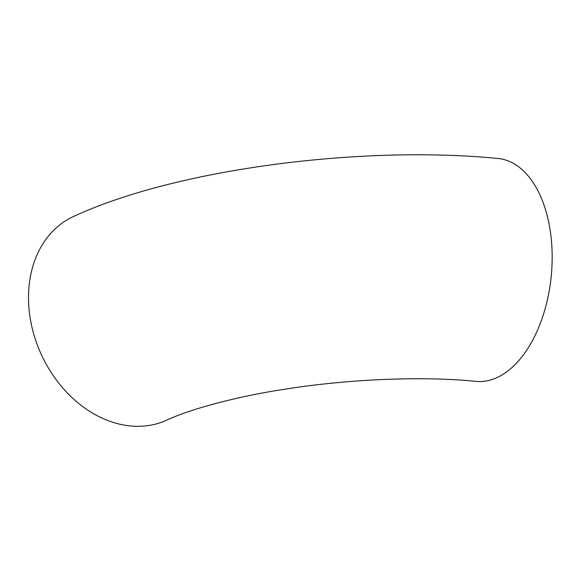 <?xml version="1.0" encoding="UTF-8"?>
<svg xmlns="http://www.w3.org/2000/svg" width="581" height="581" viewBox="0 0 581 581"><rect width="100%" height="100%" fill="white"/><g stroke="black" fill="none" stroke-linecap="round" stroke-linejoin="round"><path stroke-width="0.87" d="M29.05 309.245A111.988 86.787 -114.7 0 1 73.438 216.531C177.074 168.417 363.677 145.141 498.157 158.511A111.988 64.462 -84.3 0 1 551.405 240.411A111.988 64.462 -84.3 0 1 476.006 381.39C424.137 375.987 347.765 378.914 282.112 389.64C232.451 397.317 187.242 410.382 166.921 420.07A111.988 86.787 -114.7 0 1 29.05 309.245"/></g></svg>
